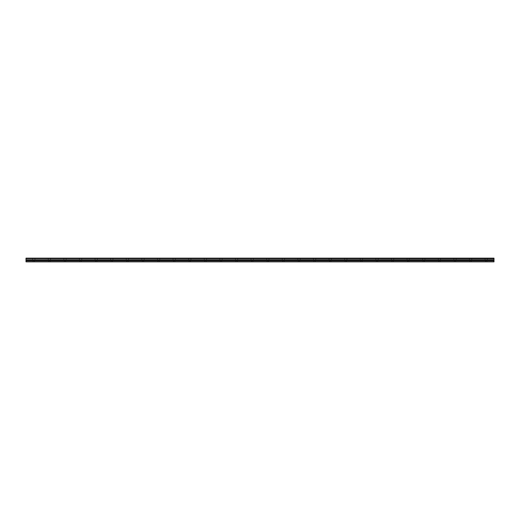 <?xml version="1.0" encoding="UTF-8"?>
<svg xmlns="http://www.w3.org/2000/svg" width="520" height="520" viewBox="0 0 520 520"><rect width="100%" height="100%" fill="white"/><g stroke="black" fill="none" stroke-linecap="round" stroke-linejoin="round"><path stroke-width="0.39" stroke-dasharray="2.6 1.95" d="M33.8 259.903L32.63 259.903L33.8 259.903M33.8 261.853L33.117 261.853L33.8 261.853M486.2 259.903L485.03 259.903L486.2 259.903M486.2 261.853L485.518 261.853L486.2 261.853M470.6 259.903L469.43 259.903L470.6 259.903M470.6 261.853L469.918 261.853L470.6 261.853M455 259.903L453.83 259.903L455 259.903M455 261.853L454.318 261.853L455 261.853M439.4 259.903L438.23 259.903L439.4 259.903M439.4 261.853L438.718 261.853L439.4 261.853M423.8 259.903L422.63 259.903L423.8 259.903M423.8 261.853L423.118 261.853L423.8 261.853M408.2 259.903L407.03 259.903L408.2 259.903M408.2 261.853L407.518 261.853L408.2 261.853M392.6 259.903L391.43 259.903L392.6 259.903M392.6 261.853L391.918 261.853L392.6 261.853M377 259.903L375.83 259.903L377 259.903M377 261.853L376.318 261.853L377 261.853M361.4 259.903L360.23 259.903L361.4 259.903M361.4 261.853L360.718 261.853L361.4 261.853M345.8 259.903L344.63 259.903L345.8 259.903M345.8 261.853L345.118 261.853L345.8 261.853M330.2 259.903L329.03 259.903L330.2 259.903M330.2 261.853L329.517 261.853L330.2 261.853M314.6 259.903L313.43 259.903L314.6 259.903M314.6 261.853L313.918 261.853L314.6 261.853M299 259.903L297.83 259.903L299 259.903M299 261.853L298.317 261.853L299 261.853M283.4 259.903L282.23 259.903L283.4 259.903M283.4 261.853L282.718 261.853L283.4 261.853M267.8 259.903L266.63 259.903L267.8 259.903M267.8 261.853L267.118 261.853L267.8 261.853M252.2 259.903L251.03 259.903L252.2 259.903M252.2 261.853L251.518 261.853L252.2 261.853M236.6 259.903L235.43 259.903L236.6 259.903M236.6 261.853L235.917 261.853L236.6 261.853M221 259.903L219.83 259.903L221 259.903M221 261.853L220.317 261.853L221 261.853M205.4 259.903L204.23 259.903L205.4 259.903M205.4 261.853L204.718 261.853L205.4 261.853M189.8 259.903L188.63 259.903L189.8 259.903M189.8 261.853L189.118 261.853L189.8 261.853M174.2 259.903L173.03 259.903L174.2 259.903M174.2 261.853L173.518 261.853L174.2 261.853M158.6 259.903L157.43 259.903L158.6 259.903M158.6 261.853L157.917 261.853L158.6 261.853M143 259.903L141.83 259.903L143 259.903M143 261.853L142.317 261.853L143 261.853M127.4 259.903L126.23 259.903L127.4 259.903M127.4 261.853L126.718 261.853L127.4 261.853M111.8 259.903L110.63 259.903L111.8 259.903M111.8 261.853L111.117 261.853L111.8 261.853M96.2 259.903L95.03 259.903L96.2 259.903M96.2 261.853L95.517 261.853L96.2 261.853M80.6 259.903L79.43 259.903L80.6 259.903M80.6 261.853L79.918 261.853L80.6 261.853M65 259.903L63.83 259.903L65 259.903M65 261.853L64.318 261.853L65 261.853M49.4 259.903L48.23 259.903L49.4 259.903M49.4 261.853L48.718 261.853L49.4 261.853M33.8 258.147L32.63 258.147L33.8 258.147M486.2 258.147L485.03 258.147L486.2 258.147M470.6 258.147L469.43 258.147L470.6 258.147M455 258.147L453.83 258.147L455 258.147M439.4 258.147L438.23 258.147L439.4 258.147M423.8 258.147L422.63 258.147L423.8 258.147M408.2 258.147L407.03 258.147L408.2 258.147M392.6 258.147L391.43 258.147L392.6 258.147M377 258.147L375.83 258.147L377 258.147M361.4 258.147L360.23 258.147L361.4 258.147M345.8 258.147L344.63 258.147L345.8 258.147M330.2 258.147L329.03 258.147L330.2 258.147M314.6 258.147L313.43 258.147L314.6 258.147M299 258.147L297.83 258.147L299 258.147M283.4 258.147L282.23 258.147L283.4 258.147M267.8 258.147L266.63 258.147L267.8 258.147M252.2 258.147L251.03 258.147L252.2 258.147M236.6 258.147L235.43 258.147L236.6 258.147M221 258.147L219.83 258.147L221 258.147M205.4 258.147L204.23 258.147L205.4 258.147M189.8 258.147L188.63 258.147L189.8 258.147M174.2 258.147L173.03 258.147L174.2 258.147M158.6 258.147L157.43 258.147L158.6 258.147M143 258.147L141.83 258.147L143 258.147M127.4 258.147L126.23 258.147L127.4 258.147M111.8 258.147L110.63 258.147L111.8 258.147M96.2 258.147L95.03 258.147L96.2 258.147M80.6 258.147L79.43 258.147L80.6 258.147M65 258.147L63.83 258.147L65 258.147M49.4 258.147L48.23 258.147L49.4 258.147M26 261.658L494 261.658L26 261.853L26 258.603L494 258.603L26 258.655M494 258.603L494 258.147L26 258.147L26 258.603M494 261.658L494 259.798L26 259.798M26 259.747L494 259.798M494 259.747L494 258.655M494 260.644L26 260.644M26 258.264L494 258.264M494 260.214L26 260.214M33.117 261.853L33.117 259.903M485.518 261.853L485.518 259.903M469.918 261.853L469.918 259.903M454.318 261.853L454.318 259.903M438.718 261.853L438.718 259.903M423.118 261.853L423.118 259.903M407.518 261.853L407.518 259.903M391.918 261.853L391.918 259.903M376.318 261.853L376.318 259.903M360.718 261.853L360.718 259.903M345.118 261.853L345.118 259.903M329.517 261.853L329.517 259.903M313.918 261.853L313.918 259.903M298.317 261.853L298.317 259.903M282.718 261.853L282.718 259.903M267.118 261.853L267.118 259.903M251.518 261.853L251.518 259.903M235.917 261.853L235.917 259.903M220.317 261.853L220.317 259.903M204.718 261.853L204.718 259.903M189.118 261.853L189.118 259.903M173.518 261.853L173.518 259.903M157.917 261.853L157.917 259.903M142.317 261.853L142.317 259.903M126.718 261.853L126.718 259.903M111.117 261.853L111.117 259.903M95.517 261.853L95.517 259.903M79.918 261.853L79.918 259.903M64.318 261.853L64.318 259.903M48.718 261.853L48.718 259.903M32.63 259.903L32.63 258.147M485.03 259.903L485.03 258.147M469.43 259.903L469.43 258.147M453.83 259.903L453.83 258.147M438.23 259.903L438.23 258.147M422.63 259.903L422.63 258.147M407.03 259.903L407.03 258.147M391.43 259.903L391.43 258.147M375.83 259.903L375.83 258.147M360.23 259.903L360.23 258.147M344.63 259.903L344.63 258.147M329.03 259.903L329.03 258.147M313.43 259.903L313.43 258.147M297.83 259.903L297.83 258.147M282.23 259.903L282.23 258.147M266.63 259.903L266.63 258.147M251.03 259.903L251.03 258.147M235.43 259.903L235.43 258.147M219.83 259.903L219.83 258.147M204.23 259.903L204.23 258.147M188.63 259.903L188.63 258.147M173.03 259.903L173.03 258.147M157.43 259.903L157.43 258.147M141.83 259.903L141.83 258.147M126.23 259.903L126.23 258.147M110.63 259.903L110.63 258.147M95.03 259.903L95.03 258.147M79.43 259.903L79.43 258.147M63.83 259.903L63.83 258.147M48.23 259.903L48.23 258.147M34.483 261.853L34.483 259.903M486.882 261.853L486.882 259.903M471.282 261.853L471.282 259.903M455.683 261.853L455.683 259.903M440.082 261.853L440.082 259.903M424.482 261.853L424.482 259.903M408.882 261.853L408.882 259.903M393.282 261.853L393.282 259.903M377.683 261.853L377.683 259.903M362.082 261.853L362.082 259.903M346.482 261.853L346.482 259.903M330.882 261.853L330.882 259.903M315.283 261.853L315.283 259.903M299.683 261.853L299.683 259.903M284.083 261.853L284.083 259.903M268.483 261.853L268.483 259.903M252.883 261.853L252.883 259.903M237.283 261.853L237.283 259.903M221.683 261.853L221.683 259.903M206.083 261.853L206.083 259.903M190.483 261.853L190.483 259.903M174.883 261.853L174.883 259.903M159.282 261.853L159.282 259.903M143.683 261.853L143.683 259.903M128.083 261.853L128.083 259.903M112.483 261.853L112.483 259.903M96.883 261.853L96.883 259.903M81.282 261.853L81.282 259.903M65.683 261.853L65.683 259.903M50.083 261.853L50.083 259.903M34.97 259.903L34.97 258.147M487.37 259.903L487.37 258.147M471.77 259.903L471.77 258.147M456.17 259.903L456.17 258.147M440.57 259.903L440.57 258.147M424.97 259.903L424.97 258.147M409.37 259.903L409.37 258.147M393.77 259.903L393.77 258.147M378.17 259.903L378.17 258.147M362.57 259.903L362.57 258.147M346.97 259.903L346.97 258.147M331.37 259.903L331.37 258.147M315.77 259.903L315.77 258.147M300.17 259.903L300.17 258.147M284.57 259.903L284.57 258.147M268.97 259.903L268.97 258.147M253.37 259.903L253.37 258.147M237.77 259.903L237.77 258.147M222.17 259.903L222.17 258.147M206.57 259.903L206.57 258.147M190.97 259.903L190.97 258.147M175.37 259.903L175.37 258.147M159.77 259.903L159.77 258.147M144.17 259.903L144.17 258.147M128.57 259.903L128.57 258.147M112.97 259.903L112.97 258.147M97.37 259.903L97.37 258.147M81.77 259.903L81.77 258.147M66.17 259.903L66.17 258.147M50.57 259.903L50.57 258.147"/><path stroke-width="0.78" d="M26 258.603L26 258.147L494 258.147L494 258.603L26 258.603L494 258.655L494 259.747L26 259.798L494 259.747M26 258.655L26 259.747M26 259.798L26 261.853L494 261.853L494 259.798M26 261.658L494 261.658M26 260.644L494 260.644M494 258.264L26 258.264M26 260.214L494 260.214"/></g></svg>
